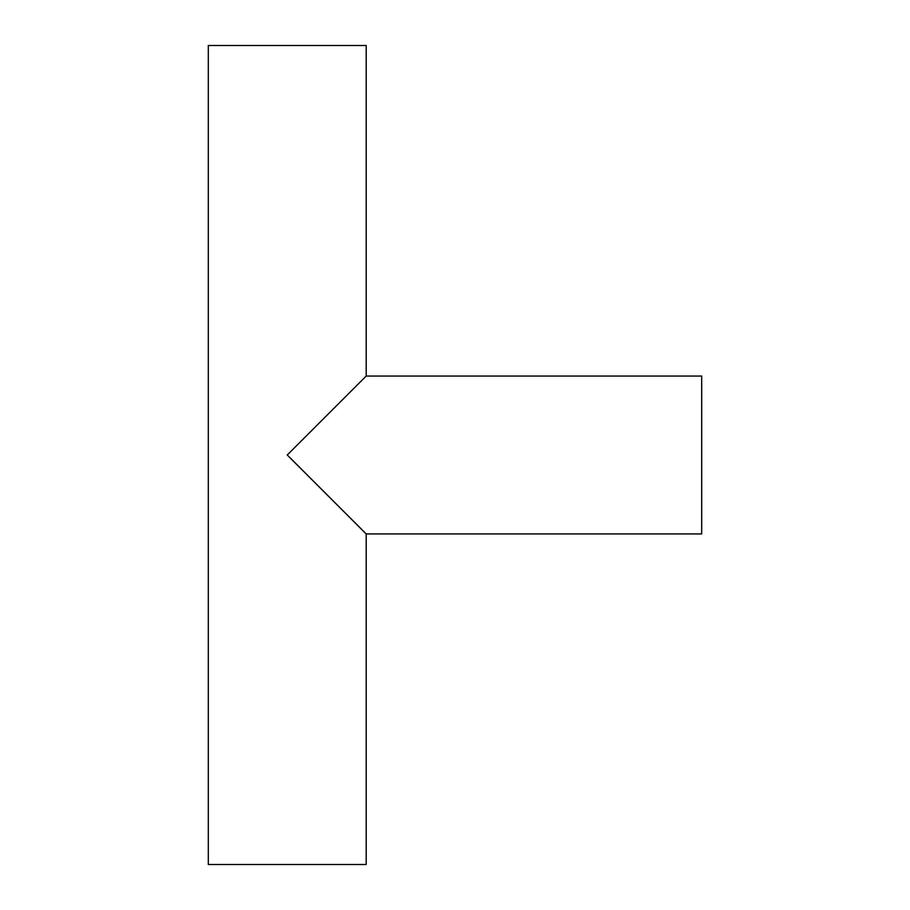 <?xml version="1.0" encoding="UTF-8"?>
<svg xmlns="http://www.w3.org/2000/svg" width="910" height="910" viewBox="0 0 910 910"><rect width="100%" height="100%" fill="white"/><g stroke="black" fill="none" stroke-linecap="round" stroke-linejoin="round"><path stroke-width="1.36" d="M366.195 376.058L701.69 376.058L701.69 533.942L366.195 533.942L287.253 455L366.195 376.058L366.195 45.5L208.31 45.5L208.31 864.5L366.195 864.5L366.195 533.942"/></g></svg>
